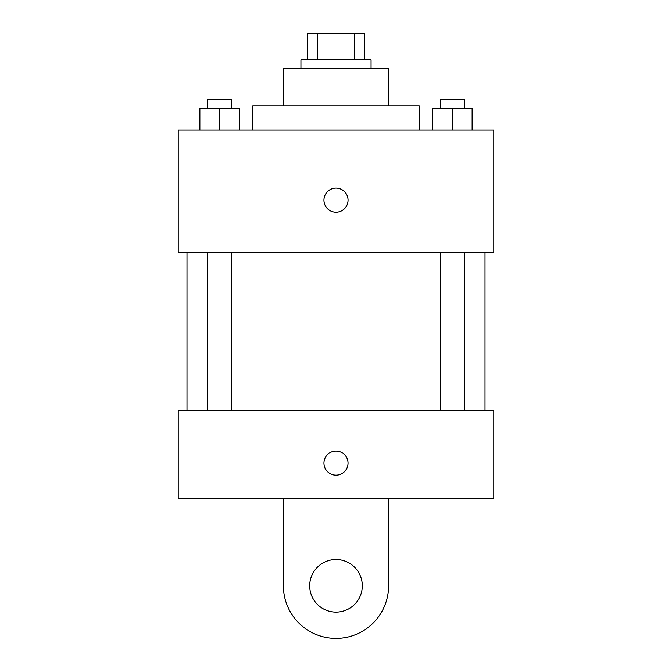 <?xml version="1.0" encoding="UTF-8"?>
<svg xmlns="http://www.w3.org/2000/svg" width="672" height="672" viewBox="0 0 672 672"><rect width="100%" height="100%" fill="white"/><g stroke="black" fill="none" stroke-linecap="round" stroke-linejoin="round"><path stroke-width="1.01" d="M317.554 59.892L317.554 33.6L307.516 33.6L307.516 59.892L307.516 33.6M317.554 33.6L364.484 33.6L364.484 59.892M354.446 59.892L354.446 33.6M300.938 68.662L300.938 59.892L371.062 59.892L371.062 68.662M283.408 105.916L283.408 68.662L388.592 68.662L388.592 105.916M252.731 130.015L252.731 105.916L419.269 105.916L419.269 130.015M178.223 130.015L493.777 130.015L493.777 252.731L178.223 252.731L178.223 130.015M336 212.192A12.054 12.054 0 0 1 325.559 194.116A12.054 12.054 0 0 1 346.441 194.116A12.054 12.054 0 0 1 336 212.192M178.223 410.508L493.777 410.508L493.777 498.154L178.223 498.154L178.223 410.508L493.777 410.508M432.684 130.015L432.684 108.108L472.122 108.108L472.122 130.015L472.122 108.108M452.399 130.015L452.399 108.108M464.495 108.108L464.495 99.338L440.303 99.338L440.303 108.108M199.878 130.015L199.878 108.108L239.316 108.108L239.316 130.015L239.316 108.108M219.601 130.015L219.601 108.108M231.697 108.108L231.697 99.338L207.505 99.338L207.505 108.108M323.946 463.092A12.054 12.054 0 0 1 342.023 452.659A12.054 12.054 0 0 1 342.023 473.533A12.054 12.054 0 0 1 323.946 463.092M388.592 498.154L388.592 585.808A52.592 52.592 0 0 1 336 638.4A52.592 52.592 0 0 1 283.408 585.808L283.408 498.154M336 612.108A26.292 26.292 0 0 1 313.228 572.662A26.292 26.292 0 0 1 358.772 572.662A26.292 26.292 0 0 1 336 612.108M485.008 410.508L485.008 252.731M186.992 410.508L186.992 252.731M440.303 252.731L440.303 410.508M464.495 252.731L464.495 410.508M231.697 410.508L231.697 252.731M207.505 410.508L207.505 252.731"/></g></svg>
